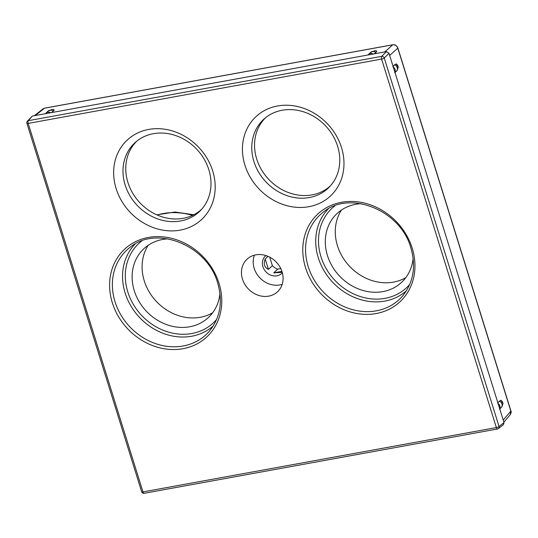 <?xml version="1.0" encoding="UTF-8"?>
<svg xmlns="http://www.w3.org/2000/svg" width="538" height="538" viewBox="0 0 538 538"><rect width="100%" height="100%" fill="white"/><g stroke="black" fill="none" stroke-linecap="round" stroke-linejoin="round"><path stroke-width="0.81" d="M136.766 141.178A47.035 40.814 -133.6 0 0 127.903 182.409A47.035 40.814 -133.6 0 0 201.669 209.255M265.55 117.735A47.035 40.814 -133.6 0 0 256.687 158.966A47.035 40.814 -133.6 0 0 330.46 185.812M44.836 108.145A1.453 0.625 79.7 0 0 44.681 108.131L43.033 108.871L44.54 108.199L392.666 44.829C395.087 44.627 396.788 45.73 397.784 48.151L510.844 411.153L510.206 414.771M376.862 51.392A4.351 3.914 -88.5 0 0 374.878 50.727L376.17 50.76L376.862 51.392L374.226 53.847M54.257 110.115A4.351 3.914 -88.5 0 0 52.273 109.449L53.565 109.483L54.257 110.115L51.621 112.57M499.506 409.189L501.927 406.863L502.976 403.527L500.891 400.299L499.499 401.072A4.351 3.779 46.4 0 1 501.463 407.394M497.637 403.184L499.499 401.072M394.737 72.798L397.158 70.471L398.207 67.136L396.116 63.901L394.724 64.674A4.351 3.779 46.4 0 1 396.694 70.996M392.861 66.793L394.724 64.674M144.352 493.198A2.179 0.941 -100.3 0 1 144.144 493.299A2.179 0.941 -100.3 0 1 142.967 491.907L496.359 427.575L381.59 59.086A2.179 0.538 -17.3 0 0 384.273 58.01A2.179 1.836 -135 0 0 381.718 56.349L28.326 120.68A2.179 1.903 -139.2 0 0 27.33 121.245A2.179 2.179 0 0 0 26.9 123.316A2.179 0.538 -17.3 0 0 28.198 123.41A2.179 0.941 -100.3 0 1 28.326 120.68L32.28 116.094L386.439 51.621L388.994 53.289L393.291 67.075A4.351 3.779 46.4 0 1 394.953 72.401L498.067 403.466A4.351 3.779 46.4 0 1 499.728 408.793L504.019 422.579L503.474 424.61L498.491 428.544A2.179 1.87 -128.3 0 0 499.049 426.506L504.019 422.579M32.28 116.094L27.33 121.245M388.994 53.289L384.273 58.01L499.049 426.506A2.179 0.538 162.7 0 1 496.359 427.575A2.179 0.941 79.7 0 0 497.536 428.974A2.179 0.941 79.7 0 0 497.744 428.873A2.179 1.87 -128.3 0 0 498.491 428.544A2.179 2.179 0 0 1 497.536 428.974L144.144 493.299A2.179 2.179 0 0 1 141.676 491.806A2.179 0.538 162.7 0 0 142.967 491.907L28.198 123.41L381.59 59.086A2.179 0.941 79.7 0 1 381.718 56.349L386.439 51.621M282.08 271.892A22.314 19.361 -133.6 0 0 247.312 258.946A22.314 19.361 -133.6 0 0 242.477 279.101A22.314 19.361 -133.6 0 0 258.206 295.268A22.314 19.361 -133.6 0 0 278.092 291.233A22.314 19.361 -133.6 0 0 282.08 271.892M212.718 170.997A54.419 47.223 46.4 0 1 180.109 230.143A54.419 47.223 46.4 0 1 116.127 188.576A54.419 47.223 46.4 0 1 148.737 129.429A54.419 47.223 46.4 0 1 212.718 170.997M341.502 147.553A54.419 47.223 46.4 0 1 308.893 206.7A54.419 47.223 46.4 0 1 244.911 165.132A54.419 47.223 46.4 0 1 277.521 105.986A54.419 47.223 46.4 0 1 341.502 147.553M50.612 112.751A4.351 3.779 -133.6 0 0 45.992 113.088A4.351 3.779 -133.6 0 0 45.501 113.686M373.217 54.029A4.351 3.779 -133.6 0 0 368.597 54.365A4.351 3.779 -133.6 0 0 368.106 54.963M394.953 72.401L393.291 67.075M499.728 408.793L498.067 403.466M254.413 255.167A21.769 18.891 -133.6 0 0 254.185 268.314A21.769 18.891 -133.6 0 0 282.208 284.32M282.336 272.773A11.917 10.336 46.4 0 1 281.946 273.196A11.917 10.336 46.4 0 1 271.327 275.355A11.917 10.336 46.4 0 1 262.927 266.72A11.917 10.336 46.4 0 1 265.51 255.96A11.917 10.336 46.4 0 1 265.954 255.59M280.762 268.57L277.702 269.128A11.607 10.074 46.4 0 1 272.369 265.671L268.455 269.404L265.214 258.993C263.344 263.943 264.42 267.406 268.455 269.404M148.239 245.241A47.674 41.365 -133.6 0 0 144.265 280.87A47.674 41.365 -133.6 0 0 212.638 312.786M341.422 210.076A47.674 41.365 -133.6 0 0 337.44 245.705A47.674 41.365 -133.6 0 0 405.813 277.621M413.123 258.22A47.162 40.928 46.4 0 1 400.931 282.941A47.162 40.928 46.4 0 1 327.454 255.577A47.162 40.928 46.4 0 1 335.873 214.702A47.162 40.928 46.4 0 1 361.146 203.7M219.948 293.385A47.162 40.928 46.4 0 1 207.755 318.106A47.162 40.928 46.4 0 1 134.271 290.742A47.162 40.928 46.4 0 1 142.698 249.867A47.162 40.928 46.4 0 1 167.97 238.865M208.845 169.719A47.169 40.928 46.4 0 1 200.425 210.6A47.169 40.928 46.4 0 1 158.374 219.141A47.169 40.928 46.4 0 1 125.132 184.958A47.169 40.928 46.4 0 1 135.361 142.362A47.169 40.928 46.4 0 1 208.845 169.719M337.629 146.282A47.169 40.928 46.4 0 1 329.209 187.157A47.169 40.928 46.4 0 1 287.164 195.697A47.169 40.928 46.4 0 1 253.916 161.514A47.169 40.928 46.4 0 1 264.145 118.918A47.169 40.928 46.4 0 1 337.629 146.282M269.726 257.171L272.369 265.671M267.985 256.35L265.214 258.993M277.702 269.128L273.788 272.86L281.912 271.381M282.215 272.342L273.788 272.86M392.982 44.788A1.453 0.625 79.7 0 0 392.807 44.762L44.681 108.131A1.453 0.625 79.7 0 0 44.54 108.199L35.219 115.556M389.673 55.454L397.784 48.151A1.453 0.356 162.7 0 0 397.864 47.976C396.694 45.515 395.006 44.446 392.807 44.762L392.807 44.762A1.453 0.625 79.7 0 0 392.666 44.829L384.784 51.924M397.864 47.976L510.925 410.971A1.453 0.356 162.7 0 1 510.844 411.153L503.218 420.003M219.033 283.365A60.115 52.166 46.4 0 1 183.014 348.705A60.115 52.166 46.4 0 1 112.341 302.786A60.115 52.166 46.4 0 1 148.36 237.453A60.115 52.166 46.4 0 1 219.033 283.365M412.216 248.2A60.115 52.166 46.4 0 1 376.19 313.54A60.115 52.166 46.4 0 1 305.517 267.621A60.115 52.166 46.4 0 1 341.543 202.288A60.115 52.166 46.4 0 1 412.216 248.2M53.336 111.198A4.351 3.779 -133.6 0 0 48.084 111.097L45.992 113.088M375.941 52.475A4.351 3.779 -133.6 0 0 370.689 52.374L368.597 54.365M500.891 400.299A4.351 4.203 3.9 0 1 502.936 404.146M396.116 63.901A4.351 4.203 3.9 0 1 398.16 67.754M157.15 214.971A68.36 59.321 46.4 0 1 192.49 215.395M216.606 319.478A54.459 47.257 46.4 0 1 167.654 331.865A54.459 47.257 46.4 0 1 127.795 291.919A54.459 47.257 46.4 0 1 141.743 240.957M409.781 284.313A54.459 47.257 46.4 0 1 360.83 296.7A54.459 47.257 46.4 0 1 320.978 256.76A54.459 47.257 46.4 0 1 334.925 205.792M213.243 325.941A56.638 49.146 46.4 0 1 125.125 292.981A56.638 49.146 46.4 0 1 135.132 244.01M115.011 301.731A57.943 50.276 46.4 0 1 129.947 247.433C156.343 224.776 207.567 245.341 217.742 283.27C222.981 301.737 220.257 317.628 209.571 330.951A57.943 50.276 46.4 0 1 157.479 344.239A57.943 50.276 46.4 0 1 115.011 301.731M406.425 290.776A56.638 49.146 46.4 0 1 318.301 257.816A56.638 49.146 46.4 0 1 328.308 208.845M308.193 266.566A57.943 50.276 46.4 0 1 323.123 212.275C349.518 189.618 400.749 210.176 410.918 248.105C416.156 266.572 413.433 282.463 402.754 295.792A57.943 50.276 46.4 0 1 350.655 309.081A57.943 50.276 46.4 0 1 308.193 266.566M510.925 410.971C511.463 411.496 511.228 412.76 510.212 414.764L503.877 422.115M43.033 108.871L34.365 115.71M26.9 123.316L141.676 491.806M48.084 111.097L52.273 109.449M370.689 52.374L374.878 50.727M193.794 214.756L175.045 212.026L156.827 214.83"/></g></svg>
